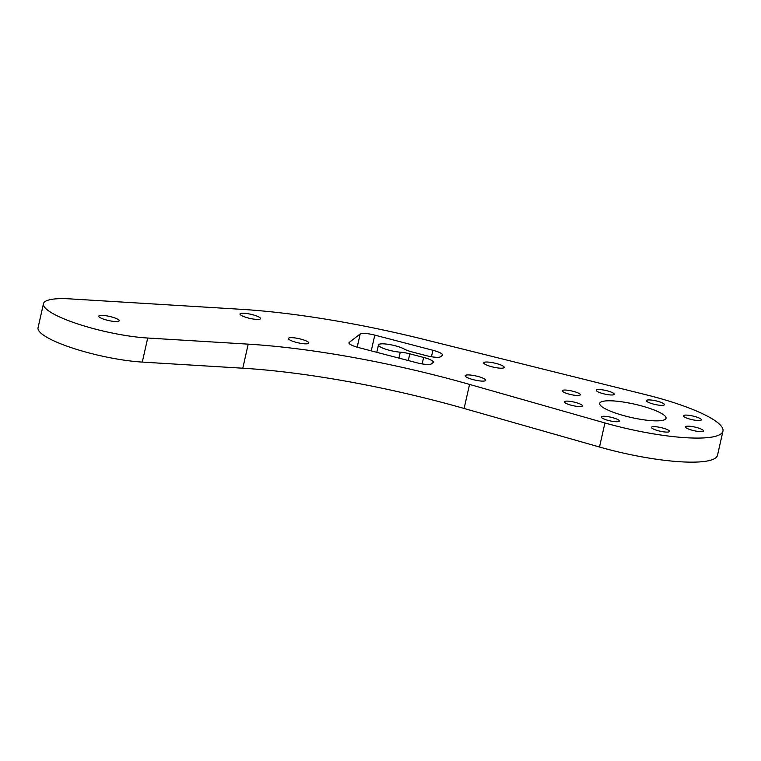 <?xml version="1.0" encoding="UTF-8"?>
<svg xmlns="http://www.w3.org/2000/svg" width="761" height="761" viewBox="0 0 761 761"><rect width="100%" height="100%" fill="white"/><g stroke="black" fill="none" stroke-linecap="round" stroke-linejoin="round"><path stroke-width="1.14" d="M248.21 344.143A251.843 50.873 -167.3 0 1 348.367 356.586A251.843 50.873 -167.3 0 1 469.547 384.41L604.928 422.964A92.347 18.654 12.7 0 0 649.361 433.161A92.347 18.654 12.7 0 0 722.95 431.126A92.347 18.654 12.7 0 0 646.983 395.007L424.286 339.492A251.843 50.873 12.7 0 0 240.619 309.27L70.278 298.902A67.158 13.565 12.7 0 0 43.472 303.696A67.158 13.565 12.7 0 0 120.989 334.707A67.158 13.565 12.7 0 0 147.701 338.027L248.21 344.143L242.788 368.21A251.843 50.873 12.7 0 1 342.945 380.652A251.843 50.873 12.7 0 1 464.124 408.476L599.506 447.021A92.347 18.654 12.7 0 0 643.939 457.228A92.347 18.654 12.7 0 0 717.528 455.192L722.95 431.126M357.213 347.187L360.191 333.955A12.595 2.54 -167.3 0 1 369.97 334.05A12.595 2.54 -167.3 0 1 374.793 335.106L371.244 350.869M398.935 358.098L400.267 352.172A14.269 2.882 -167.3 0 1 394.93 351.496A14.269 2.882 -167.3 0 1 378.455 344.904A14.269 2.882 -167.3 0 1 389.832 344.59A14.269 2.882 -167.3 0 1 404.281 349.071A12.595 2.54 -167.3 0 0 412.205 351.972L426.036 355.587A12.595 2.54 -167.3 0 0 440.638 356.738L442.35 355.406A12.595 2.54 -167.3 0 0 442.617 355.035A12.595 2.54 -167.3 0 0 432.904 350.279L374.793 335.106M110.859 320.999A10.492 2.121 12.7 0 0 119.23 320.771A10.492 2.121 12.7 0 0 107.111 315.929A10.492 2.121 12.7 0 0 98.749 316.157A10.492 2.121 12.7 0 0 110.859 320.999M300.5 343.297A10.492 2.121 12.7 0 0 308.861 343.068A10.492 2.121 12.7 0 0 296.752 338.217A10.492 2.121 12.7 0 0 288.39 338.455A10.492 2.121 12.7 0 0 300.5 343.297M252.119 318.84A10.492 2.121 12.7 0 0 260.481 318.612A10.492 2.121 12.7 0 0 248.371 313.77A10.492 2.121 12.7 0 0 240.01 313.998A10.492 2.121 12.7 0 0 252.119 318.84M477.29 380.557A10.492 2.121 12.7 0 0 485.651 380.329A10.492 2.121 12.7 0 0 473.542 375.487A10.492 2.121 12.7 0 0 465.18 375.715A10.492 2.121 12.7 0 0 477.29 380.557M495.858 367.649A10.492 2.121 12.7 0 0 504.22 367.42A10.492 2.121 12.7 0 0 492.101 362.578A10.492 2.121 12.7 0 0 483.739 362.807A10.492 2.121 12.7 0 0 495.858 367.649M606.907 394.502A9.237 1.864 12.7 0 0 614.27 394.303A9.237 1.864 12.7 0 0 603.616 390.032A9.237 1.864 12.7 0 0 596.253 390.241A9.237 1.864 12.7 0 0 606.907 394.502M575.021 406.07A9.237 1.864 12.7 0 0 582.384 405.87A9.237 1.864 12.7 0 0 571.72 401.608A9.237 1.864 12.7 0 0 564.367 401.808A9.237 1.864 12.7 0 0 575.021 406.07M662.118 431.611A9.237 1.864 12.7 0 0 669.48 431.411A9.237 1.864 12.7 0 0 658.817 427.149A9.237 1.864 12.7 0 0 651.464 427.349A9.237 1.864 12.7 0 0 662.118 431.611M694.003 420.043A9.237 1.864 12.7 0 0 701.366 419.844A9.237 1.864 12.7 0 0 690.712 415.582A9.237 1.864 12.7 0 0 683.349 415.782A9.237 1.864 12.7 0 0 694.003 420.043M657.066 404.881A9.237 1.864 12.7 0 0 664.42 404.671A9.237 1.864 12.7 0 0 653.766 400.41A9.237 1.864 12.7 0 0 646.403 400.619A9.237 1.864 12.7 0 0 657.066 404.881M696.096 431.116A9.237 1.864 12.7 0 0 703.459 430.916A9.237 1.864 12.7 0 0 692.805 426.655A9.237 1.864 12.7 0 0 685.442 426.854A9.237 1.864 12.7 0 0 696.096 431.116M572.928 394.997A9.237 1.864 12.7 0 0 580.291 394.797A9.237 1.864 12.7 0 0 569.628 390.526A9.237 1.864 12.7 0 0 562.274 390.735A9.237 1.864 12.7 0 0 572.928 394.997M611.968 421.242A9.237 1.864 12.7 0 0 619.321 421.033A9.237 1.864 12.7 0 0 608.667 416.771A9.237 1.864 12.7 0 0 601.304 416.971A9.237 1.864 12.7 0 0 611.968 421.242M638.936 419.045A33.998 6.868 12.7 0 0 666.037 418.303A33.998 6.868 12.7 0 0 626.788 402.598A33.998 6.868 12.7 0 0 599.697 403.349A33.998 6.868 12.7 0 0 638.936 419.045M43.472 303.696L38.05 327.763A67.158 13.565 12.7 0 0 115.567 358.773A67.158 13.565 12.7 0 0 142.278 362.093L242.788 368.21M422.174 363.91L423.639 357.442L409.808 353.836L408.296 360.543M423.639 357.442A12.595 2.54 -167.3 0 1 433.342 362.207A12.595 2.54 -167.3 0 1 433.085 362.578L431.373 363.901A12.595 2.54 -167.3 0 1 416.771 362.759L358.659 347.587A12.595 2.54 -167.3 0 1 348.947 342.821A12.595 2.54 -167.3 0 1 349.204 342.45L349.023 343.268M360.191 333.955L349.204 342.45M400.267 352.172A12.595 2.54 -167.3 0 1 409.808 353.836M147.701 338.027L142.278 362.093M604.928 422.964L599.506 447.021M469.547 384.41L464.124 408.476M431.449 356.738L432.904 350.279M378.455 344.904L376.781 352.314"/></g></svg>
